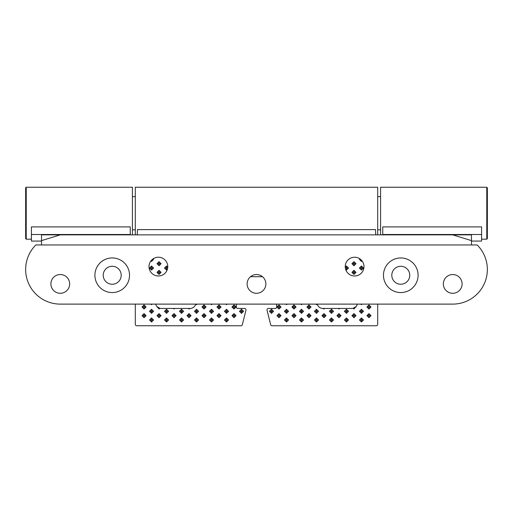 <?xml version="1.0" encoding="UTF-8"?>
<svg xmlns="http://www.w3.org/2000/svg" width="513" height="513" viewBox="0 0 513 513"><rect width="100%" height="100%" fill="white"/><g stroke="black" fill="none" stroke-linecap="round" stroke-linejoin="round"><path stroke-width="0.77" d="M377.696 234.858L377.696 187.245L135.304 187.245L135.304 234.858M276.699 304.113L276.699 306.998A1.443 1.443 0 0 1 275.257 308.441L268.446 308.441A1.443 1.443 0 0 0 267.049 310.237L270.652 324.665A1.443 1.443 0 0 0 272.057 325.755L376.253 325.755A1.443 1.443 0 0 0 377.696 324.312L377.696 304.113M291.942 315.655L293.987 313.616L296.027 315.655L293.987 317.694L291.942 315.655L293.987 315.655L293.987 313.616M276.949 306.998L278.989 304.959L281.034 306.998L278.989 309.038L276.949 306.998L278.989 306.998L278.989 304.959M156.997 263.714L159.036 261.675L161.076 263.714L159.036 265.753L156.997 263.714L159.036 263.714L159.036 261.675M284.446 319.984L286.491 317.945L288.53 319.984L286.491 322.023L284.446 319.984L286.491 319.984L286.491 317.945M269.453 311.327L271.492 309.288L273.532 311.327L271.492 313.366L269.453 311.327L271.492 311.327L271.492 309.288M336.926 315.655L338.965 313.616L341.01 315.655L338.965 317.694L336.926 315.655L338.965 315.655L338.965 313.616M357.311 304.113A5.771 5.771 0 0 1 355.778 306.774L353.964 309.038L353.181 308.255A5.771 5.771 0 0 1 351.726 308.441L339.568 308.441L338.965 309.038L338.368 308.441L324.569 308.441L323.972 309.038L322.869 308.441A5.771 5.771 0 0 1 317.284 304.113M317.072 304.113L316.476 304.709L315.88 304.113M287.088 304.113L286.491 304.709L285.888 304.113M299.445 311.327L301.484 309.288L303.523 311.327L301.484 313.366L299.445 311.327L301.484 311.327L301.484 309.288M314.437 319.984L316.476 317.945L318.515 319.984L316.476 322.023L314.437 319.984L316.476 319.984L316.476 317.945M321.933 315.655L323.972 313.616L326.011 315.655L323.972 317.694L321.933 315.655L323.972 315.655L323.972 313.616M306.941 306.998L308.98 304.959L311.019 306.998L308.98 309.038L306.941 306.998L308.98 306.998L308.98 304.959M194.485 311.327L196.524 309.288L198.563 311.327L196.524 313.366L194.485 311.327L196.524 311.327L196.524 309.288M209.477 319.984L211.516 317.945L213.555 319.984L211.516 322.023L209.477 319.984L211.516 319.984L211.516 317.945M224.47 319.984L226.509 317.945L228.554 319.984L226.509 322.023L224.47 319.984L226.509 319.984L226.509 317.945M209.477 311.327L211.516 309.288L213.555 311.327L211.516 313.366L209.477 311.327L211.516 311.327L211.516 309.288M142.005 306.998L144.044 304.959L146.083 306.998L144.044 309.038L142.005 306.998L144.044 306.998L144.044 304.959M171.99 315.655L174.035 313.616L176.074 315.655L174.035 317.694L171.99 315.655L174.035 315.655L174.035 313.616M142.005 315.655L144.044 313.616L146.083 315.655L144.044 317.694L142.005 315.655L144.044 315.655L144.044 313.616M156.997 315.655L159.036 313.616L161.076 315.655L159.036 317.694L156.997 315.655L159.036 315.655L159.036 313.616M186.989 315.655L189.028 313.616L191.067 315.655L189.028 317.694L186.989 315.655L189.028 315.655L189.028 313.616M152.137 304.113L151.54 304.709L150.944 304.113M194.485 319.984L196.524 317.945L198.563 319.984L196.524 322.023L194.485 319.984L196.524 319.984L196.524 317.945M239.468 311.327L241.508 309.288L243.547 311.327L241.508 313.366L239.468 311.327L241.508 311.327L241.508 309.288M149.501 268.043L151.54 266.003L153.579 268.043L151.54 270.082L149.501 268.043L151.54 268.043L151.54 266.003M201.981 306.998L204.02 304.959L206.059 306.998L204.02 309.038L201.981 306.998L204.02 306.998L204.02 304.959M224.47 311.327L226.509 309.288L228.554 311.327L226.509 313.366L224.47 311.327L226.509 311.327L226.509 309.288M359.421 268.043L361.46 266.003L363.499 268.043L361.46 270.082L359.421 268.043L361.46 268.043L361.46 266.003M345.255 267.215L346.467 266.003L348.507 268.043L346.467 270.082L345.608 269.229M351.924 263.714L353.964 261.675L356.003 263.714L353.964 265.753L351.924 263.714L353.964 263.714L353.964 261.675M366.917 315.655L368.956 313.616L370.995 315.655L368.956 317.694L366.917 315.655L368.956 315.655L368.956 313.616M351.924 315.655L353.964 313.616L356.003 315.655L353.964 317.694L351.924 315.655L353.964 315.655L353.964 313.616M344.422 311.327L346.467 309.288L348.507 311.327L346.467 313.366L344.422 311.327L346.467 311.327L346.467 309.288M362.056 304.113L361.46 304.709L360.863 304.113M236.301 304.113L236.301 306.998A1.443 1.443 0 0 0 237.743 308.441L244.554 308.441A1.443 1.443 0 0 1 245.951 310.237L242.348 324.665A1.443 1.443 0 0 1 240.943 325.755L136.747 325.755A1.443 1.443 0 0 1 135.304 324.312L135.304 304.113M250.511 276.699L262.489 276.699M149.501 319.984L151.54 317.945L153.579 319.984L151.54 322.023L149.501 319.984L151.54 319.984L151.54 317.945M366.917 306.998L368.956 304.959L370.995 306.998L368.956 309.038L366.917 306.998L368.956 306.998L368.956 304.959M359.421 319.984L361.46 317.945L363.499 319.984L361.46 322.023L359.421 319.984L361.46 319.984L361.46 317.945M359.421 311.327L361.46 309.288L363.499 311.327L361.46 313.366L359.421 311.327L361.46 311.327L361.46 309.288M362.024 260.861L361.46 261.425L359.421 259.386L359.927 258.873M351.924 272.371L353.964 270.332L356.003 272.371L353.964 274.41L351.924 272.371L353.964 272.371L353.964 270.332M216.973 306.998L219.013 304.959L221.058 306.998L219.013 309.038L216.973 306.998L219.013 306.998L219.013 304.959M231.966 315.655L234.011 313.616L236.051 315.655L234.011 317.694L231.966 315.655L234.011 315.655L234.011 313.616M212.113 304.113L211.516 304.709L210.92 304.113M227.112 304.113L226.509 304.709L225.912 304.113M156.997 272.371L159.036 270.332L161.076 272.371L159.036 274.41L156.997 272.371L159.036 272.371L159.036 270.332M231.966 306.998L234.011 304.959L236.051 306.998L234.011 309.038L231.966 306.998L234.011 306.998L234.011 304.959M179.486 311.327L181.531 309.288L183.571 311.327L181.531 313.366L179.486 311.327L181.531 311.327L181.531 309.288M149.501 311.327L151.54 309.288L153.579 311.327L151.54 313.366L149.501 311.327L151.54 311.327L151.54 309.288M164.493 319.984L166.533 317.945L168.578 319.984L166.533 322.023L164.493 319.984L166.533 319.984L166.533 317.945M164.493 311.327L166.533 309.288L168.578 311.327L166.533 313.366L164.493 311.327L166.533 311.327L166.533 309.288M179.486 319.984L181.531 317.945L183.571 319.984L181.531 322.023L179.486 319.984L181.531 319.984L181.531 317.945M216.973 315.655L219.013 313.616L221.058 315.655L219.013 317.694L216.973 315.655L219.013 315.655L219.013 313.616M201.981 315.655L204.02 313.616L206.059 315.655L204.02 317.694L201.981 315.655L204.02 315.655L204.02 313.616M195.716 304.113A5.771 5.771 0 0 1 190.131 308.441L189.028 309.038L188.431 308.441L174.632 308.441L174.035 309.038L173.432 308.441L161.274 308.441A5.771 5.771 0 0 1 159.819 308.255L159.036 309.038L157.222 306.774A5.771 5.771 0 0 1 155.689 304.113M197.12 304.113L196.524 304.709L195.928 304.113M314.437 311.327L316.476 309.288L318.515 311.327L316.476 313.366L314.437 311.327L316.476 311.327L316.476 309.288M329.429 319.984L331.469 317.945L333.514 319.984L331.469 322.023L329.429 319.984L331.469 319.984L331.469 317.945M306.941 315.655L308.98 313.616L311.019 315.655L308.98 317.694L306.941 315.655L308.98 315.655L308.98 313.616M291.942 306.998L293.987 304.959L296.027 306.998L293.987 309.038L291.942 306.998L293.987 306.998L293.987 304.959M329.429 311.327L331.469 309.288L333.514 311.327L331.469 313.366L329.429 311.327L331.469 311.327L331.469 309.288M344.422 319.984L346.467 317.945L348.507 319.984L346.467 322.023L344.422 319.984L346.467 319.984L346.467 317.945M302.08 304.113L301.484 304.709L300.887 304.113M276.949 315.655L278.989 313.616L281.034 315.655L278.989 317.694L276.949 315.655L278.989 315.655L278.989 313.616M153.073 258.873L153.579 259.386L151.54 261.425L150.976 260.861M167.392 269.229L166.533 270.082L164.493 268.043L166.533 266.003L167.745 267.215M284.446 311.327L286.491 309.288L288.53 311.327L286.491 313.366L284.446 311.327L286.491 311.327L286.491 309.288M299.445 319.984L301.484 317.945L303.523 319.984L301.484 322.023L299.445 319.984L301.484 319.984L301.484 317.945M323.376 308.441L324.569 308.441M338.368 308.441L339.568 308.441M189.624 308.441L188.431 308.441M174.632 308.441L173.432 308.441M159.819 308.255L157.222 306.774M355.778 306.774L353.181 308.255M375.715 234.858L375.529 229.6L137.471 229.6M137.465 229.6L137.285 234.858M355.541 306.998L356.003 306.998M353.964 307.992L353.964 309.038M316.476 304.113L316.476 304.709M157.459 306.998L156.997 306.998M159.036 307.992L159.036 309.038M196.524 304.113L196.524 304.709M174.035 308.441L174.035 309.038M189.028 308.441L189.028 309.038M338.965 308.441L338.965 309.038M323.972 308.441L323.972 309.038M151.54 322.023L151.54 319.984L153.579 319.984M368.956 309.038L368.956 306.998L370.995 306.998M361.46 304.113L361.46 304.709M346.467 313.366L346.467 311.327L348.507 311.327M361.46 322.023L361.46 319.984L363.499 319.984M353.964 317.694L353.964 315.655L356.003 315.655M361.46 313.366L361.46 311.327L363.499 311.327M368.956 317.694L368.956 315.655L370.995 315.655M360.601 259.386L359.421 259.386M361.46 260.194L361.46 261.425M353.964 265.753L353.964 263.714L356.003 263.714M353.964 274.41L353.964 272.371L356.003 272.371M346.467 266.003L346.467 268.043L345.345 268.043M346.467 270.082L346.467 268.043L348.507 268.043M361.46 270.082L361.46 268.043L363.499 268.043M219.013 309.038L219.013 306.998L221.058 306.998M226.509 313.366L226.509 311.327L228.554 311.327M234.011 317.694L234.011 315.655L236.051 315.655M211.516 304.113L211.516 304.709M204.02 309.038L204.02 306.998L206.059 306.998M226.509 304.113L226.509 304.709M159.036 274.41L159.036 272.371L161.076 272.371M151.54 270.082L151.54 268.043L153.579 268.043M241.508 313.366L241.508 311.327L243.547 311.327M234.011 309.038L234.011 306.998L236.051 306.998M196.524 322.023L196.524 319.984L198.563 319.984M151.54 304.113L151.54 304.709M189.028 317.694L189.028 315.655L191.067 315.655M181.531 313.366L181.531 311.327L183.571 311.327M151.54 313.366L151.54 311.327L153.579 311.327M159.036 317.694L159.036 315.655L161.076 315.655M166.533 322.023L166.533 319.984L168.578 319.984M144.044 317.694L144.044 315.655L146.083 315.655M166.533 313.366L166.533 311.327L168.578 311.327M174.035 317.694L174.035 315.655L176.074 315.655M181.531 322.023L181.531 319.984L183.571 319.984M144.044 309.038L144.044 306.998L146.083 306.998M211.516 313.366L211.516 311.327L213.555 311.327M219.013 317.694L219.013 315.655L221.058 315.655M226.509 322.023L226.509 319.984L228.554 319.984M211.516 322.023L211.516 319.984L213.555 319.984M204.02 317.694L204.02 315.655L206.059 315.655M196.524 313.366L196.524 311.327L198.563 311.327M308.98 309.038L308.98 306.998L311.019 306.998M316.476 313.366L316.476 311.327L318.515 311.327M323.972 317.694L323.972 315.655L326.011 315.655M331.469 322.023L331.469 319.984L333.514 319.984M316.476 322.023L316.476 319.984L318.515 319.984M308.98 317.694L308.98 315.655L311.019 315.655M301.484 313.366L301.484 311.327L303.523 311.327M293.987 309.038L293.987 306.998L296.027 306.998M286.491 304.113L286.491 304.709M331.469 313.366L331.469 311.327L333.514 311.327M338.965 317.694L338.965 315.655L341.01 315.655M346.467 322.023L346.467 319.984L348.507 319.984M301.484 304.113L301.484 304.709M271.492 313.366L271.492 311.327L273.532 311.327M278.989 317.694L278.989 315.655L281.034 315.655M286.491 322.023L286.491 319.984L288.53 319.984M152.399 259.386L153.579 259.386M151.54 260.194L151.54 261.425M159.036 265.753L159.036 263.714L161.076 263.714M166.533 266.003L166.533 268.043L164.493 268.043M166.533 270.082L166.533 268.043L167.655 268.043M278.989 309.038L278.989 306.998L281.034 306.998M286.491 313.366L286.491 311.327L288.53 311.327M293.987 317.694L293.987 315.655L296.027 315.655M301.484 322.023L301.484 319.984L303.523 319.984M486.773 187.245L486.773 239.186L487.35 238.609L487.35 187.822L486.773 187.245L380.582 187.245L380.582 234.858M26.227 239.186L26.227 187.245L25.65 187.822L25.65 238.609L26.227 239.186L31.421 239.186M26.227 187.245L132.418 187.245L132.418 234.858M60.277 274.532A9.381 9.381 0 0 1 69.653 283.913A9.381 9.381 0 0 1 60.277 293.295A9.381 9.381 0 0 1 50.902 283.913A9.381 9.381 0 0 1 60.277 274.532M158.389 257.218A9.381 9.381 0 0 1 167.764 266.6A9.381 9.381 0 0 1 158.389 275.981A9.381 9.381 0 0 1 149.007 266.6A9.381 9.381 0 0 1 158.389 257.218M256.5 274.538A9.381 9.381 0 0 1 265.875 283.913A9.381 9.381 0 0 1 256.5 293.295A9.381 9.381 0 0 1 247.125 283.913A9.381 9.381 0 0 1 256.5 274.538M354.611 257.225A9.381 9.381 0 0 1 363.986 266.6A9.381 9.381 0 0 1 354.611 275.981A9.381 9.381 0 0 1 345.236 266.6A9.381 9.381 0 0 1 354.611 257.225M452.722 274.538A9.381 9.381 0 0 1 462.098 283.913A9.381 9.381 0 0 1 452.722 293.295A9.381 9.381 0 0 1 443.347 283.913A9.381 9.381 0 0 1 452.722 274.538M35.833 244.957L477.167 244.957A34.627 34.627 0 0 1 452.722 304.113L60.277 304.113A34.627 34.627 0 0 1 35.833 244.957M41.521 241.065L31.421 241.065L31.421 234.505L41.521 234.505L41.521 234.858L452.722 234.858L471.479 240.629L471.479 234.505L481.579 234.505L481.579 226.893L382.749 226.893L382.749 234.858M471.479 234.858L452.722 234.858M41.521 234.858L41.521 244.957M130.251 234.858L130.251 226.893L31.421 226.893L31.421 234.505M481.579 234.505L481.579 241.065L471.479 241.065M471.479 244.957L471.479 240.629M41.521 240.629L60.277 234.858M96.29 268.472A17.314 17.314 0 0 0 105.434 291.185A17.314 17.314 0 0 0 128.147 282.041A17.314 17.314 0 0 0 119.003 259.328A17.314 17.314 0 0 0 96.29 268.472M103.953 271.736A8.984 8.984 0 0 0 108.698 283.522A8.984 8.984 0 0 0 120.484 278.777A8.984 8.984 0 0 0 115.739 266.991A8.984 8.984 0 0 0 103.953 271.736M410.695 289.447A17.314 17.314 0 0 0 414.972 265.343A17.314 17.314 0 0 0 390.868 261.066A17.314 17.314 0 0 0 386.59 285.17A17.314 17.314 0 0 0 410.695 289.447M405.924 282.618A8.984 8.984 0 0 0 408.143 270.114A8.984 8.984 0 0 0 395.638 267.895A8.984 8.984 0 0 0 393.42 280.399A8.984 8.984 0 0 0 405.924 282.618M382.749 234.505L471.479 234.505M41.521 234.505L130.251 234.505M377.696 196.62L380.582 196.62M132.418 196.62L135.304 196.62M132.418 229.811L135.304 229.811M377.696 229.811L380.582 229.811M486.773 239.186L481.579 239.186"/></g></svg>
